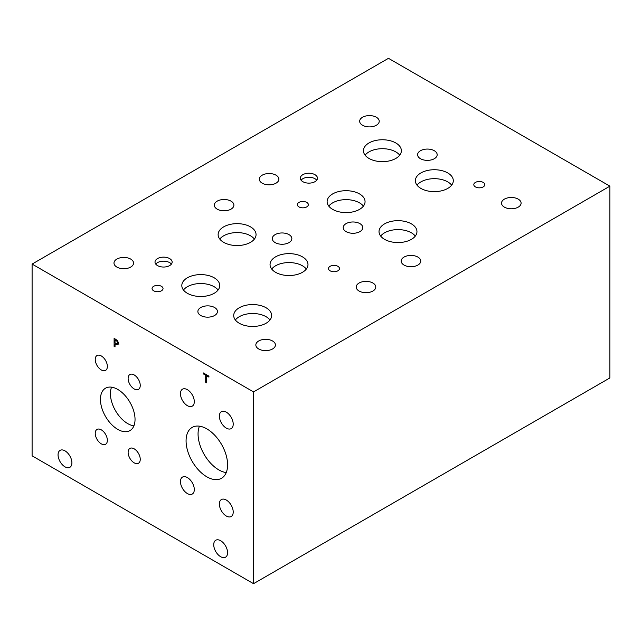 <?xml version="1.0" encoding="UTF-8"?>
<svg xmlns="http://www.w3.org/2000/svg" width="642" height="642" viewBox="0 0 642 642"><rect width="100%" height="100%" fill="white"/><g stroke="black" fill="none" stroke-linecap="round" stroke-linejoin="round"><path stroke-width="0.96" d="M115.03 339.843L115.03 343.029L117.133 343.759L117.526 342.804L117.021 341.295L115.03 339.843L115.825 339.385L117.655 340.942L118.481 343.326L117.879 344.746L115.03 343.935L115.03 346.913L114.107 346.383L114.107 338.39L115.849 339.393M118.184 343.157L117.109 343.775L118.61 342.178M114.107 346.383L115.03 345.853M115.199 343.839L115.199 343.125M115.199 339.746L115.199 339.016M115.03 343.935L115.817 343.478M118.963 344.12L116.9 343.751M32.1 264.071L32.1 455.836L253.534 583.682L253.534 391.909L609.9 186.164L388.466 58.318L32.1 264.071L253.534 391.909M227.597 464.832A29.355 16.949 60 0 1 221.514 478.274A29.355 16.949 60 0 1 198.892 470.401A29.355 16.949 60 0 1 186.076 440.861A29.355 16.949 60 0 1 192.159 427.42A29.355 16.949 60 0 1 214.781 435.284A29.355 16.949 60 0 1 227.597 464.832M233.215 512.019A9.782 5.65 60 0 1 231.192 516.505A9.782 5.65 60 0 1 223.649 513.881A9.782 5.65 60 0 1 219.379 504.034A9.782 5.65 60 0 1 221.402 499.548A9.782 5.65 60 0 1 228.945 502.172A9.782 5.65 60 0 1 233.215 512.019M194.301 401.659A9.782 5.65 60 0 1 192.271 406.137A9.782 5.65 60 0 1 184.727 403.521A9.782 5.65 60 0 1 180.458 393.666A9.782 5.65 60 0 1 182.489 389.188A9.782 5.65 60 0 1 190.024 391.813A9.782 5.65 60 0 1 194.301 401.659M194.301 489.557A9.782 5.65 60 0 1 192.271 494.035A9.782 5.65 60 0 1 184.727 491.411A9.782 5.65 60 0 1 180.458 481.564A9.782 5.65 60 0 1 182.489 477.086A9.782 5.65 60 0 1 190.024 479.702A9.782 5.65 60 0 1 194.301 489.557M233.215 424.129A9.782 5.65 60 0 1 231.192 428.607A9.782 5.65 60 0 1 223.649 425.983A9.782 5.65 60 0 1 219.379 416.136A9.782 5.65 60 0 1 221.402 411.658A9.782 5.65 60 0 1 228.945 414.283A9.782 5.65 60 0 1 233.215 424.129M135.037 419.387A24.468 14.124 60 0 1 129.973 430.581A24.468 14.124 60 0 1 111.122 424.025A24.468 14.124 60 0 1 100.441 399.404A24.468 14.124 60 0 1 105.505 388.209A24.468 14.124 60 0 1 124.355 394.766A24.468 14.124 60 0 1 135.037 419.387M140.245 385.441A8.571 4.951 60 0 1 138.463 389.365A8.571 4.951 60 0 1 131.859 387.07A8.571 4.951 60 0 1 128.119 378.443A8.571 4.951 60 0 1 129.893 374.519A8.571 4.951 60 0 1 136.497 376.814A8.571 4.951 60 0 1 140.245 385.441M107.358 440.348A8.571 4.951 60 0 1 105.585 444.272A8.571 4.951 60 0 1 98.98 441.977A8.571 4.951 60 0 1 95.233 433.35A8.571 4.951 60 0 1 97.014 429.426A8.571 4.951 60 0 1 103.619 431.721A8.571 4.951 60 0 1 107.358 440.348M140.245 459.335A8.571 4.951 60 0 1 138.463 463.259A8.571 4.951 60 0 1 131.859 460.964A8.571 4.951 60 0 1 128.119 452.337A8.571 4.951 60 0 1 129.893 448.413A8.571 4.951 60 0 1 136.497 450.708A8.571 4.951 60 0 1 140.245 459.335M107.358 366.454A8.571 4.951 60 0 1 105.585 370.378A8.571 4.951 60 0 1 98.98 368.083A8.571 4.951 60 0 1 95.233 359.456A8.571 4.951 60 0 1 97.014 355.532A8.571 4.951 60 0 1 103.619 357.827A8.571 4.951 60 0 1 107.358 366.454M71.904 462.834A9.782 5.65 60 0 1 69.874 467.312A9.782 5.65 60 0 1 62.338 464.696A9.782 5.65 60 0 1 58.061 454.841A9.782 5.65 60 0 1 60.091 450.363A9.782 5.65 60 0 1 67.635 452.987A9.782 5.65 60 0 1 71.904 462.834M227.573 552.706A9.782 5.65 60 0 1 225.543 557.192A9.782 5.65 60 0 1 217.999 554.568A9.782 5.65 60 0 1 213.73 544.721A9.782 5.65 60 0 1 215.76 540.235A9.782 5.65 60 0 1 223.296 542.859A9.782 5.65 60 0 1 227.573 552.706M206.604 382.809L205.681 382.279L205.681 375.233L203.362 373.893L203.362 372.946L208.923 376.156L208.923 377.103L206.604 375.763L206.604 382.809M205.681 382.279L206.604 381.749M206.604 375.763L207.422 375.289M203.362 373.893L204.18 373.419M205.681 375.233L206.499 374.759M206.772 375.666L206.772 374.92M253.534 583.682L609.9 377.929L609.9 186.164M111.564 387.174A24.468 14.124 -120 0 0 110.424 393.642A24.468 14.124 -120 0 0 133.897 425.855M199.429 426.176A29.355 16.949 -120 0 0 198.065 433.944A29.355 16.949 -120 0 0 226.233 472.592M231.032 201.155A9.782 5.65 180 0 1 233.897 205.151A9.782 5.65 180 0 1 227.854 210.367A9.782 5.65 180 0 1 217.189 209.148A9.782 5.65 180 0 1 214.324 205.151A9.782 5.65 180 0 1 220.367 199.927A9.782 5.65 180 0 1 231.032 201.155M214.588 307.518A9.782 5.65 180 0 1 217.453 311.514A9.782 5.65 180 0 1 211.411 316.731A9.782 5.65 180 0 1 200.745 315.511A9.782 5.65 180 0 1 197.88 311.514A9.782 5.65 180 0 1 203.923 306.298A9.782 5.65 180 0 1 214.588 307.518M372.914 283.034A9.782 5.65 180 0 1 375.779 287.03A9.782 5.65 180 0 1 369.736 292.254A9.782 5.65 180 0 1 359.071 291.027A9.782 5.65 180 0 1 356.206 287.03A9.782 5.65 180 0 1 362.248 281.814A9.782 5.65 180 0 1 372.914 283.034M272.545 340.982A9.782 5.65 180 0 1 275.418 344.979A9.782 5.65 180 0 1 269.375 350.195A9.782 5.65 180 0 1 258.71 348.975A9.782 5.65 180 0 1 255.845 344.979A9.782 5.65 180 0 1 261.88 339.754A9.782 5.65 180 0 1 272.545 340.982M130.695 259.079A9.782 5.65 180 0 1 133.56 263.076A9.782 5.65 180 0 1 127.517 268.3A9.782 5.65 180 0 1 116.852 267.072A9.782 5.65 180 0 1 113.987 263.076A9.782 5.65 180 0 1 120.03 257.859A9.782 5.65 180 0 1 130.695 259.079M288.988 234.619A9.782 5.65 180 0 1 291.853 238.615A9.782 5.65 180 0 1 285.81 243.832A9.782 5.65 180 0 1 275.153 242.604A9.782 5.65 180 0 1 272.28 238.615A9.782 5.65 180 0 1 278.323 233.391A9.782 5.65 180 0 1 288.988 234.619M316.723 180.201A8.571 4.951 0 0 0 314.957 178.717A8.571 4.951 0 0 0 301.074 180.201M314.957 174.68A8.571 4.951 180 0 1 317.469 178.179A8.571 4.951 180 0 1 312.181 182.753A8.571 4.951 180 0 1 302.839 181.678A8.571 4.951 180 0 1 300.328 178.179A8.571 4.951 180 0 1 305.616 173.605A8.571 4.951 180 0 1 314.957 174.68M171.398 264.111A8.571 4.951 0 0 0 169.64 262.626A8.571 4.951 0 0 0 155.749 264.111M169.64 258.59A8.571 4.951 180 0 1 172.144 262.088A8.571 4.951 180 0 1 166.856 266.663A8.571 4.951 180 0 1 157.515 265.587A8.571 4.951 180 0 1 155.003 262.088A8.571 4.951 180 0 1 160.291 257.514A8.571 4.951 180 0 1 169.64 258.59M306.33 269.054A18.963 10.946 0 0 0 302.43 265.78A18.963 10.946 0 0 0 271.702 269.054M302.43 256.84A18.963 10.946 180 0 1 307.983 264.576A18.963 10.946 180 0 1 296.275 274.696A18.963 10.946 180 0 1 275.603 272.32A18.963 10.946 180 0 1 270.049 264.576A18.963 10.946 180 0 1 281.758 254.465A18.963 10.946 180 0 1 302.43 256.84M218.087 290.015A18.963 10.946 0 0 0 214.187 286.741A18.963 10.946 0 0 0 183.46 290.015M214.187 277.801A18.963 10.946 180 0 1 219.741 285.546A18.963 10.946 180 0 1 208.032 295.665A18.963 10.946 180 0 1 187.368 293.29A18.963 10.946 180 0 1 181.814 285.546A18.963 10.946 180 0 1 193.515 275.434A18.963 10.946 180 0 1 214.187 277.801M451.647 185.153A18.963 10.946 0 0 0 447.739 181.879A18.963 10.946 0 0 0 417.019 185.153M447.739 172.939A18.963 10.946 180 0 1 453.3 180.683A18.963 10.946 180 0 1 441.592 190.802A18.963 10.946 180 0 1 420.919 188.427A18.963 10.946 180 0 1 415.366 180.683A18.963 10.946 180 0 1 427.074 170.563A18.963 10.946 180 0 1 447.739 172.939M363.404 206.122A18.963 10.946 0 0 0 359.504 202.848A18.963 10.946 0 0 0 328.776 206.122M359.504 193.908A18.963 10.946 180 0 1 365.057 201.652A18.963 10.946 180 0 1 353.349 211.764A18.963 10.946 180 0 1 332.684 209.388A18.963 10.946 180 0 1 327.123 201.652A18.963 10.946 180 0 1 338.832 191.533A18.963 10.946 180 0 1 359.504 193.908M415.302 236.079A18.963 10.946 0 0 0 411.402 232.813A18.963 10.946 0 0 0 380.674 236.079M411.402 223.873A18.963 10.946 180 0 1 416.955 231.61A18.963 10.946 180 0 1 405.246 241.729A18.963 10.946 180 0 1 384.582 239.354A18.963 10.946 180 0 1 379.021 231.61A18.963 10.946 180 0 1 390.729 221.498A18.963 10.946 180 0 1 411.402 223.873M399.717 155.171A18.963 10.946 0 0 0 395.817 151.905A18.963 10.946 0 0 0 365.089 155.171M395.817 142.965A18.963 10.946 180 0 1 401.37 150.701A18.963 10.946 180 0 1 389.662 160.821A18.963 10.946 180 0 1 368.998 158.446A18.963 10.946 180 0 1 363.444 150.701A18.963 10.946 180 0 1 375.145 140.59A18.963 10.946 180 0 1 395.817 142.965M269.985 319.981A18.963 10.946 0 0 0 266.085 316.707A18.963 10.946 0 0 0 235.365 319.981M266.085 307.767A18.963 10.946 180 0 1 271.638 315.511A18.963 10.946 180 0 1 259.93 325.622A18.963 10.946 180 0 1 239.265 323.255A18.963 10.946 180 0 1 233.712 315.511A18.963 10.946 180 0 1 245.421 305.391A18.963 10.946 180 0 1 266.085 307.767M254.401 239.073A18.963 10.946 0 0 0 250.5 235.799A18.963 10.946 0 0 0 219.781 239.073M250.5 226.859A18.963 10.946 180 0 1 256.054 234.603A18.963 10.946 180 0 1 244.345 244.714A18.963 10.946 180 0 1 223.681 242.347A18.963 10.946 180 0 1 218.128 234.603A18.963 10.946 180 0 1 229.836 224.483A18.963 10.946 180 0 1 250.5 226.859M337.885 266.318A5.497 3.178 180 0 1 339.498 268.557A5.497 3.178 180 0 1 336.103 271.494A5.497 3.178 180 0 1 330.108 270.804A5.497 3.178 180 0 1 328.495 268.557A5.497 3.178 180 0 1 331.89 265.627A5.497 3.178 180 0 1 337.885 266.318M483.201 182.416A5.497 3.178 180 0 1 484.806 184.663A5.497 3.178 180 0 1 481.412 187.592A5.497 3.178 180 0 1 475.425 186.91A5.497 3.178 180 0 1 473.812 184.663A5.497 3.178 180 0 1 477.207 181.726A5.497 3.178 180 0 1 483.201 182.416M306.748 202.407A5.497 3.178 180 0 1 308.353 204.654A5.497 3.178 180 0 1 304.958 207.591A5.497 3.178 180 0 1 298.971 206.901A5.497 3.178 180 0 1 297.358 204.654A5.497 3.178 180 0 1 300.753 201.716A5.497 3.178 180 0 1 306.748 202.407M161.431 286.308A5.497 3.178 180 0 1 163.044 288.547A5.497 3.178 180 0 1 159.649 291.484A5.497 3.178 180 0 1 153.655 290.794A5.497 3.178 180 0 1 152.042 288.547A5.497 3.178 180 0 1 155.436 285.618A5.497 3.178 180 0 1 161.431 286.308M376.364 117.253A9.782 5.65 180 0 1 379.229 121.25A9.782 5.65 180 0 1 373.195 126.466A9.782 5.65 180 0 1 362.529 125.246A9.782 5.65 180 0 1 359.664 121.25A9.782 5.65 180 0 1 365.699 116.025A9.782 5.65 180 0 1 376.364 117.253M359.913 223.633A9.782 5.65 180 0 1 362.786 227.629A9.782 5.65 180 0 1 356.743 232.845A9.782 5.65 180 0 1 346.078 231.618A9.782 5.65 180 0 1 343.213 227.629A9.782 5.65 180 0 1 349.256 222.405A9.782 5.65 180 0 1 359.913 223.633M518.23 199.14A9.782 5.65 180 0 1 521.095 203.137A9.782 5.65 180 0 1 515.053 208.353A9.782 5.65 180 0 1 504.387 207.133A9.782 5.65 180 0 1 501.522 203.137A9.782 5.65 180 0 1 507.565 197.913A9.782 5.65 180 0 1 518.23 199.14M417.886 257.081A9.782 5.65 180 0 1 420.751 261.077A9.782 5.65 180 0 1 414.708 266.294A9.782 5.65 180 0 1 404.043 265.074A9.782 5.65 180 0 1 401.178 261.077A9.782 5.65 180 0 1 407.221 255.853A9.782 5.65 180 0 1 417.886 257.081M276.028 175.186A9.782 5.65 180 0 1 278.893 179.174A9.782 5.65 180 0 1 272.858 184.398A9.782 5.65 180 0 1 262.193 183.171A9.782 5.65 180 0 1 259.328 179.174A9.782 5.65 180 0 1 265.363 173.958A9.782 5.65 180 0 1 276.028 175.186M434.305 150.718A9.782 5.65 180 0 1 437.17 154.714A9.782 5.65 180 0 1 431.127 159.938A9.782 5.65 180 0 1 420.462 158.71A9.782 5.65 180 0 1 417.597 154.714A9.782 5.65 180 0 1 423.64 149.498A9.782 5.65 180 0 1 434.305 150.718M117.021 341.295L117.655 340.934M115.793 340.284L116.547 339.843M117.526 342.804L118.353 342.33M115.809 344.385L116.74 343.847"/></g></svg>
